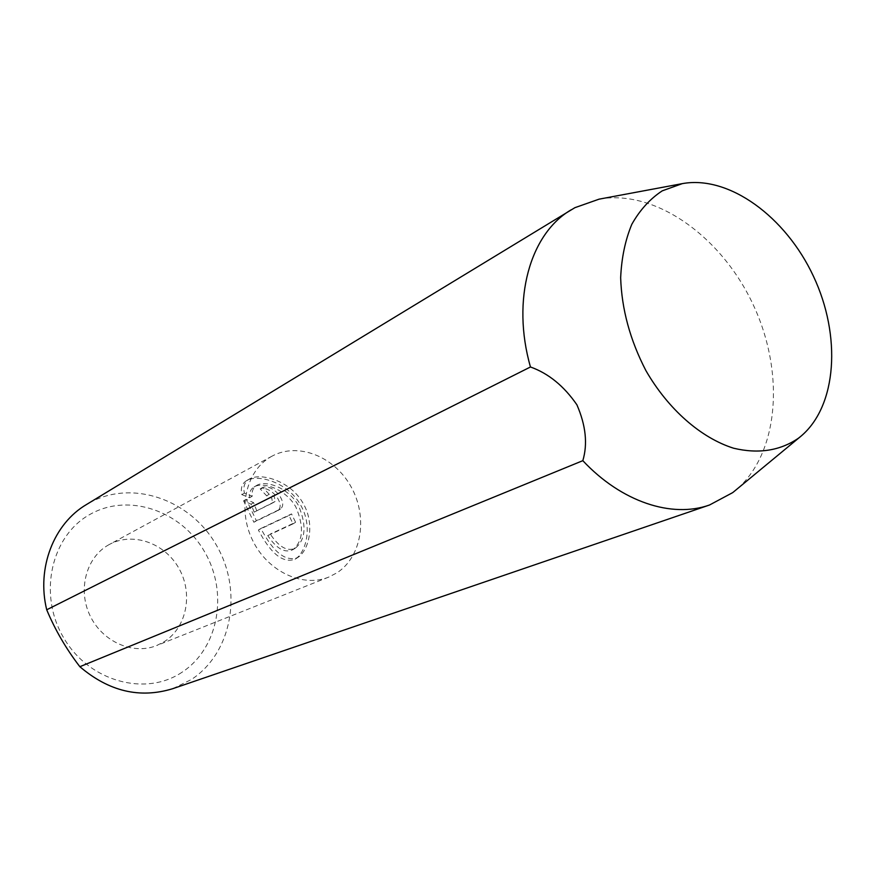 <?xml version="1.0" encoding="UTF-8"?>
<svg xmlns="http://www.w3.org/2000/svg" width="876" height="876" viewBox="0 0 876 876"><rect width="100%" height="100%" fill="white"/><g stroke="black" fill="none" stroke-linecap="round" stroke-linejoin="round"><path stroke-width="0.66" stroke-dasharray="4.38 3.29" d="M254.149 512.131L251.051 504.16L243.594 500.82L253.865 522.238L277.966 510.522C281.36 507.554 280.802 502.725 276.279 496.057C270.388 489.772 265.023 487.385 260.172 488.896L266.632 495.805L271.823 498.291L272.535 503.032L254.149 512.131L275.086 501.488L274.385 496.747L269.195 494.272L262.756 487.374C267.607 485.851 272.973 488.239 278.853 494.513C283.364 501.181 283.912 506 280.517 508.978L256.383 520.705L246.145 499.309L253.591 502.638L256.679 510.609M266.632 495.805L269.195 494.272M267.749 535.608L293.044 523.859L288.992 515.471L258.376 530.013C270.837 553.851 283.09 563.575 295.113 559.206C306.469 552.329 312.852 525.501 300.49 504.828C287.875 482.194 257.697 473.708 246.528 480.672C241.995 483.519 240.429 488.173 241.842 494.622L249.649 497.754C249.08 492.75 250.547 489.158 254.04 486.979C262.92 481.329 285.872 489.104 295.869 507.04C304.235 526.859 303.227 541.094 292.825 549.734C284.908 553.424 276.542 548.715 267.749 535.608L270.257 534.064C279.061 547.15 287.427 551.847 295.354 548.146C305.768 539.463 306.797 525.239 298.431 505.474C288.412 487.527 265.494 479.796 256.624 485.457C253.12 487.647 251.642 491.239 252.211 496.243L244.393 493.111C242.991 486.673 244.568 482.019 249.123 479.161C260.336 472.197 290.558 480.672 303.063 503.251C315.415 524.012 308.987 550.73 297.654 557.596C285.576 561.965 273.323 552.263 260.884 528.48L291.544 513.916L295.595 522.282L270.257 534.064M249.649 497.754L252.211 496.243M258.376 530.013L260.884 528.48M181.934 672.297C145.427 696.924 88.783 681.55 63.51 637.542C37.668 593.884 51.476 535.192 90.425 514.157C129.024 492.465 181.518 510.993 204.743 552.033C228.494 592.756 218.836 648.295 181.934 672.297M172.66 688.711L191.45 679.48C232.447 652.532 242.926 590.752 216.536 545.441C190.738 499.802 132.451 478.898 89.297 502.89L86.417 504.565M108.306 545.047L109.336 544.478C132.823 531.601 164.896 543.043 178.945 568.404C193.311 593.578 186.84 627.479 164.228 641.692L156.673 645.546C133.13 655.182 102.492 641.867 90.129 615.839C77.482 589.931 86.133 557.563 108.306 545.047M270.837 456.823L271.987 456.177C298.136 441.854 334.512 456.516 351.09 486.804C368.019 516.884 361.963 556.599 337.008 572.794L328.631 577.142C302.439 587.905 267.279 571.262 252.419 539.966C237.265 508.825 246.145 470.773 270.837 456.823M599.085 199.159C655.182 188.92 721.441 236.487 753.13 304.585C785.159 372.53 779.268 453.877 735.501 490.407M241.842 494.622L244.393 493.111M293.044 523.859L295.595 522.282M288.992 515.471L291.544 513.916M260.172 488.896L262.756 487.374M251.051 504.16L253.591 502.638M243.594 500.82L246.145 499.309M253.865 522.238L256.383 520.705M277.637 510.708L280.189 509.153M272.436 503.076L274.998 501.543M277.966 510.522L280.517 508.978M254.04 486.979L256.624 485.457M295.113 559.206L297.654 557.596M271.987 456.177L109.336 544.478M328.631 577.142L156.673 645.546M246.528 480.672L249.123 479.15M292.825 549.734L295.354 548.146M272.535 503.032L275.086 501.488"/><path stroke-width="1.31" d="M79.858 666.702C108.92 691.438 139.853 698.774 172.66 688.711L709.516 505.003C671.903 518.417 621.489 502.003 582.825 460.666L79.858 666.702C66.237 649.007 55.188 630.03 46.713 609.784C36.42 567.845 53.874 523.684 86.417 504.565L574.897 207.678L599.085 199.159L682.305 183.631C729.04 175.047 785.772 216.799 813.476 276.323C841.464 335.705 837.215 406.015 800.697 436.423L798.397 438.241C780.023 450.768 758.43 454.096 733.628 448.227C700.953 437.945 668.136 409.256 645.875 370.548C630.085 340.052 621.675 309.118 620.657 277.747C621.533 257.927 625.256 240.112 631.815 224.3C639.852 210.043 649.992 198.896 662.234 190.848L682.305 183.631M582.825 460.666C587.807 444.012 585.825 425.386 576.901 404.8C563.947 386.02 548.475 373.417 530.462 366.978C511.168 299.559 530.068 233.564 571.251 209.769M800.697 436.423L732.741 492.597L709.516 505.003M530.462 366.978L46.713 609.784"/></g></svg>
